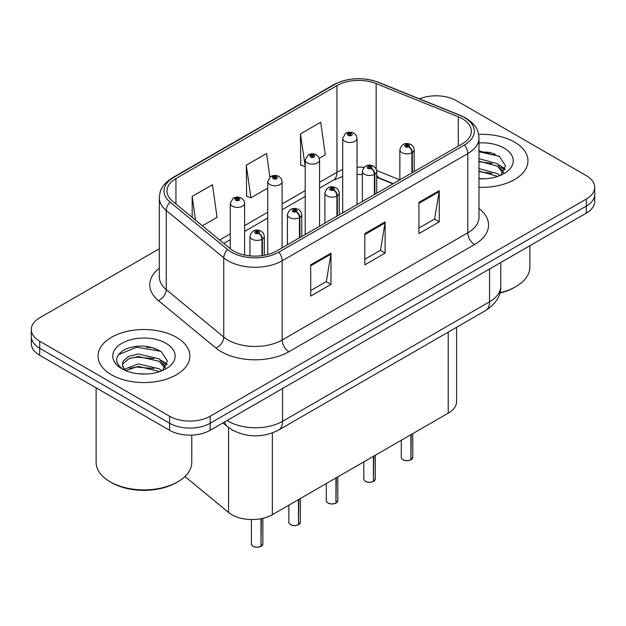 <?xml version="1.0" encoding="UTF-8"?>
<svg xmlns="http://www.w3.org/2000/svg" width="626" height="626" viewBox="0 0 626 626"><rect width="100%" height="100%" fill="white"/><g stroke="black" fill="none" stroke-linecap="round" stroke-linejoin="round"><path stroke-width="0.94" d="M392.932 183.856L377.384 177.573A38.264 22.09 0 0 0 376.727 177.314M456.62 327.281L456.62 401.43A28.702 16.573 180 0 1 448.216 413.152L272.357 514.682A28.702 16.573 180 0 1 228.553 512.467L184.936 476.511M514.517 142.094A45.917 26.511 0 0 0 478.647 134.402A45.917 26.511 0 0 1 514.517 142.094A45.917 26.511 0 0 1 527.968 160.843A45.917 26.511 0 0 0 514.517 142.094M176.422 337.297A45.917 26.511 0 0 0 126.374 331.545A45.917 26.511 0 0 0 98.032 356.045A45.917 26.511 0 0 0 111.483 374.786A45.917 26.511 0 0 0 161.524 380.538A45.917 26.511 0 0 0 189.874 356.045A45.917 26.511 0 0 0 176.422 337.297A45.917 26.511 0 0 0 126.374 331.545A45.917 26.511 0 0 0 98.032 356.045A45.917 26.511 0 0 0 111.483 374.786A45.917 26.511 0 0 0 161.524 380.538A45.917 26.511 0 0 0 189.874 356.045A45.917 26.511 0 0 0 176.422 337.297M462.364 118.776A30.611 17.677 180 0 1 471.331 131.272A30.611 17.677 180 0 1 462.364 143.777L276.739 250.94A30.611 17.677 180 0 1 230.016 248.585L172.518 201.173A30.611 17.677 180 0 1 166.978 191.032A30.611 17.677 180 0 1 175.945 178.535L336.952 85.582A30.611 17.677 180 0 1 376.156 83.602L458.279 116.796A30.611 17.677 180 0 1 462.364 118.776M464.461 117.563A33.585 19.39 0 0 0 459.977 115.395L377.861 82.194A33.585 19.39 0 0 0 334.847 84.369L173.848 177.322A33.585 19.39 0 0 0 170.084 202.151L227.582 249.563A33.585 19.39 0 0 0 278.844 252.153L464.461 144.982A33.585 19.39 0 0 0 464.461 117.563M159.325 248.749L39.704 317.805A28.702 16.573 0 0 0 31.3 329.526L31.3 343.58A28.702 16.573 0 0 0 39.704 355.302L169.591 430.289L169.591 423.254A28.702 16.573 0 0 0 210.18 423.254L586.296 206.11A28.702 16.573 0 0 0 594.7 194.389A28.702 16.573 0 0 1 586.296 206.11L210.18 423.254A28.702 16.573 0 0 1 169.591 423.254L39.704 348.267L169.591 423.254L169.591 416.227A28.702 16.573 0 0 0 210.18 416.227L586.296 199.076A28.702 16.573 0 0 0 594.7 187.362A28.702 16.573 0 0 0 586.296 175.648L456.409 100.661A28.702 16.573 0 0 0 419.49 98.869M31.3 336.553A28.702 16.573 0 0 0 39.704 348.267A28.702 16.573 0 0 1 31.3 336.553M310.699 264.845L310.699 296.09L330.998 284.376L330.998 253.131L310.699 264.845M310.699 290.55L326.334 281.528L330.911 254.172A7.653 4.421 -120 0 0 330.998 253.131M326.193 281.606L330.998 284.376M418.935 202.355L418.935 233.6L439.233 221.886L439.233 190.64L418.935 202.355M418.935 228.06L434.569 219.037L439.147 191.681A7.653 4.421 -120 0 0 439.233 190.64M434.428 219.116L439.233 221.886M364.817 233.6L364.817 264.845L385.115 253.131L385.115 221.886L364.817 233.6M364.817 259.305L380.451 250.283L385.029 222.926A7.653 4.421 -120 0 0 385.115 221.886M380.311 250.361L385.115 253.131M478.984 187.291A45.917 26.511 0 0 0 527.968 160.843A45.917 26.511 0 0 1 478.984 187.291M31.3 329.526A28.702 16.573 0 0 0 39.704 341.24L169.591 416.227M319.315 158.315L325.293 154.865L320.715 122.219L300.417 133.933L300.746 164.99M202.401 225.814L217.058 217.347L212.48 184.701L192.182 196.423L192.182 217.386M269.916 177.135L266.598 153.464L246.3 165.178L246.628 196.235M246.3 165.178L250.885 197.824L267.74 188.09M250.885 197.824L246.3 196.11M300.417 133.933L305.214 166.453M304.995 166.579L300.417 164.865M192.182 196.423L195.508 220.133M157.298 349.394A38.264 22.09 0 0 0 154.434 348.854M495.401 154.199A38.264 22.09 0 0 0 492.537 153.652M169.591 430.289A28.702 16.573 0 0 0 210.18 430.289L586.296 213.137A28.702 16.573 0 0 0 594.7 201.423L594.7 187.362M410.867 459.852C407.456 460.947 404.842 460.916 403.011 459.75C401.509 458.443 400.93 457.629 401.289 457.316A5.744 3.318 0 0 0 402.972 459.664A5.744 3.318 0 0 0 410.906 459.758L410.781 459.836A5.548 3.2 180 0 1 403.105 459.742M410.906 459.523L411.259 434.483M412.323 172.666L412.323 152.509A4.781 2.88 -122.2 0 0 408.794 146.734A2.394 1.377 0 0 0 408.723 144.825A2.394 1.377 0 0 0 405.335 144.825A2.394 1.377 0 0 0 405.335 146.781A2.394 1.377 0 0 0 408.645 146.82L407.675 146.21A0.955 0.556 180 0 1 406.352 146.194A0.955 0.556 180 0 1 406.071 145.803A0.955 0.556 180 0 1 406.665 145.295A0.955 0.556 180 0 1 407.706 145.412A0.955 0.556 180 0 1 407.988 145.803A0.955 0.556 180 0 1 407.737 146.179L408.794 146.734M408.645 146.82A4.781 2.637 62.1 0 1 411.877 152.767A7.176 4.139 180 0 1 401.955 152.642A7.176 4.139 180 0 1 399.857 149.708C401.689 143.823 405.445 142.118 411.11 144.59L413.426 146.86L414.201 149.708A7.176 4.139 180 0 1 412.323 152.509M411.877 172.925L411.877 152.767M410.906 459.758L410.906 434.687M357.039 204.577L357.039 138.346A7.176 4.139 180 0 1 352.61 142.172A7.176 4.139 180 0 1 344.793 141.273A7.176 4.139 180 0 1 342.696 138.346L345.552 133.361A4.781 2.88 57.8 0 1 348.103 133.51A2.394 1.377 0 0 0 348.173 135.419A2.394 1.377 0 0 0 351.562 135.419A2.394 1.377 0 0 0 351.562 133.463A2.394 1.377 0 0 0 348.252 133.424L349.222 134.034A0.955 0.556 180 0 1 350.544 134.05A0.955 0.556 180 0 1 350.826 134.441A0.955 0.556 180 0 1 350.231 134.95A0.955 0.556 180 0 1 349.191 134.833A0.955 0.556 180 0 1 348.909 134.441A0.955 0.556 180 0 1 349.159 134.066L348.103 133.51M349.222 134.848L349.222 134.034M348.252 133.424A4.781 2.637 -117.9 0 0 346.014 133.095A4.781 2.637 -117.9 0 0 345.802 133.236M349.159 134.809L349.159 134.066M373.393 481.488C369.982 482.583 367.36 482.552 365.537 481.386C364.027 480.079 363.456 479.266 363.816 478.953A5.744 3.318 0 0 0 365.498 481.3A5.744 3.318 0 0 0 373.432 481.394L373.299 481.472A5.548 3.2 180 0 1 365.631 481.378M373.432 481.159L373.785 456.119M374.841 194.303L374.841 174.145A4.781 2.88 -122.2 0 0 371.32 168.371A2.394 1.377 0 0 0 371.241 166.469A2.394 1.377 0 0 0 367.861 166.469A2.394 1.377 0 0 0 367.861 168.417A2.394 1.377 0 0 0 371.171 168.457L370.201 167.846A0.955 0.556 180 0 1 368.878 167.831A0.955 0.556 180 0 1 368.597 167.439A0.955 0.556 180 0 1 369.183 166.931A0.955 0.556 180 0 1 370.232 167.048A0.955 0.556 180 0 1 370.506 167.439A0.955 0.556 180 0 1 370.256 167.815L371.32 168.371M371.171 168.457A4.781 2.637 62.1 0 1 374.403 174.404A7.176 4.139 180 0 1 364.481 174.278A7.176 4.139 180 0 1 362.376 171.344C364.215 165.46 367.963 163.754 373.636 166.226L375.952 168.496L376.727 171.344A7.176 4.139 180 0 1 374.841 174.145M374.403 194.561L374.403 174.404M373.432 481.394L373.432 456.331M335.912 503.124C332.508 504.22 329.886 504.188 328.055 503.022C326.553 501.716 325.982 500.91 326.334 500.589A5.744 3.318 0 0 0 328.016 502.936A5.744 3.318 0 0 0 335.951 503.03L335.826 503.108A5.548 3.2 180 0 1 328.149 503.014M335.951 502.795L336.311 477.763M337.367 215.939L337.367 195.781A4.781 2.88 -122.2 0 0 333.838 190.014A2.394 1.377 0 0 0 333.768 188.105A2.394 1.377 0 0 0 330.387 188.105A2.394 1.377 0 0 0 330.387 190.054A2.394 1.377 0 0 0 333.689 190.093L332.719 189.482A0.955 0.556 180 0 1 331.397 189.467A0.955 0.556 180 0 1 331.123 189.075A0.955 0.556 180 0 1 331.71 188.567A0.955 0.556 180 0 1 332.75 188.684A0.955 0.556 180 0 1 333.032 189.075A0.955 0.556 180 0 1 332.782 189.451L333.838 190.014M333.689 190.093A4.781 2.637 62.1 0 1 336.921 196.04A7.176 4.139 180 0 1 327.007 195.915A7.176 4.139 180 0 1 324.902 192.98C326.733 187.096 330.489 185.39 336.162 187.863L338.478 190.132L339.253 192.98A7.176 4.139 180 0 1 337.367 195.781M336.921 216.197L336.921 196.04M335.951 503.03L335.951 477.967M298.438 524.76C295.026 525.856 292.412 525.824 290.581 524.658C289.079 523.352 288.5 522.546 288.86 522.225A5.744 3.318 0 0 0 290.542 524.572A5.744 3.318 0 0 0 298.477 524.674L298.352 524.745A5.548 3.2 180 0 1 290.675 524.651M298.477 524.432L298.829 499.399M299.893 237.575L299.893 217.418A4.781 2.88 -122.2 0 0 296.364 211.651A2.394 1.377 0 0 0 296.294 209.741A2.394 1.377 0 0 0 292.905 209.741A2.394 1.377 0 0 0 292.905 211.69A2.394 1.377 0 0 0 296.215 211.737L295.245 211.119A0.955 0.556 180 0 1 293.923 211.103A0.955 0.556 180 0 1 293.641 210.712A0.955 0.556 180 0 1 294.236 210.203A0.955 0.556 180 0 1 295.276 210.328A0.955 0.556 180 0 1 295.558 210.712A0.955 0.556 180 0 1 295.308 211.087L296.364 211.651M296.215 211.737A4.781 2.637 62.1 0 1 299.447 217.676A7.176 4.139 180 0 1 289.525 217.551A7.176 4.139 180 0 1 287.428 214.624C289.259 208.732 293.015 207.026 298.68 209.499L300.996 211.768L301.779 214.624A7.176 4.139 180 0 1 299.893 217.418M299.447 237.833L299.447 217.676M298.477 524.674L298.477 499.603M260.964 546.396C257.552 547.492 254.931 547.46 253.107 546.295C251.597 544.988 251.026 544.182 251.386 543.861A5.744 3.318 0 0 0 253.068 546.208A5.744 3.318 0 0 0 261.003 546.31L260.87 546.381A5.548 3.2 180 0 1 253.201 546.287M261.003 546.075L261.355 518.641M262.411 255.604L262.411 239.054A4.781 2.88 -122.2 0 0 258.89 233.287A2.394 1.377 0 0 0 258.812 231.377A2.394 1.377 0 0 0 255.431 231.377A2.394 1.377 0 0 0 255.431 233.326A2.394 1.377 0 0 0 258.741 233.373L257.771 232.762A0.955 0.556 180 0 1 256.449 232.739A0.955 0.556 180 0 1 256.167 232.356A0.955 0.556 180 0 1 256.754 231.839A0.955 0.556 180 0 1 257.802 231.964A0.955 0.556 180 0 1 258.084 232.356A0.955 0.556 180 0 1 257.826 232.723L258.89 233.287M258.741 233.373A4.781 2.637 62.1 0 1 261.973 239.312A7.176 4.139 180 0 1 252.051 239.187A7.176 4.139 180 0 1 249.946 236.26C251.785 230.368 255.533 228.662 261.206 231.135L263.523 233.412L264.297 236.26A7.176 4.139 180 0 1 262.411 239.054M261.973 255.666L261.973 239.312M261.003 546.31L261.003 518.711M319.565 226.221L319.565 159.982A7.176 4.139 180 0 1 315.136 163.809A7.176 4.139 180 0 1 307.319 162.909A7.176 4.139 180 0 1 305.214 159.982L308.078 155.005A4.781 2.88 57.8 0 1 310.629 155.146A2.394 1.377 0 0 0 310.699 157.056A2.394 1.377 0 0 0 314.08 157.056A2.394 1.377 0 0 0 314.08 155.099A2.394 1.377 0 0 0 310.778 155.06L311.748 155.671A0.955 0.556 180 0 1 313.07 155.686A0.955 0.556 180 0 1 313.344 156.077A0.955 0.556 180 0 1 312.757 156.586A0.955 0.556 180 0 1 311.717 156.469A0.955 0.556 180 0 1 311.435 156.077A0.955 0.556 180 0 1 311.685 155.702L310.629 155.146M311.748 156.484L311.748 155.671M310.778 155.06A4.781 2.637 -117.9 0 0 308.54 154.739A4.781 2.637 -117.9 0 0 308.328 154.872M311.685 156.453L311.685 155.702M282.091 247.857L282.091 181.618A7.176 4.139 180 0 1 277.662 185.445A7.176 4.139 180 0 1 269.837 184.545A7.176 4.139 180 0 1 267.74 181.618L270.604 176.642A4.781 2.88 57.8 0 1 273.155 176.782A2.394 1.377 0 0 0 273.226 178.692A2.394 1.377 0 0 0 276.606 178.692A2.394 1.377 0 0 0 276.606 176.735A2.394 1.377 0 0 0 273.296 176.696L274.266 177.307A0.955 0.556 180 0 1 275.589 177.322A0.955 0.556 180 0 1 275.87 177.714A0.955 0.556 180 0 1 275.284 178.222A0.955 0.556 180 0 1 274.235 178.105L274.211 177.338L273.155 176.782M274.266 178.12L274.266 177.307M273.296 176.696A4.781 2.637 -117.9 0 0 271.066 176.375A4.781 2.637 -117.9 0 0 270.855 176.509M274.235 178.105A0.955 0.556 180 0 1 273.961 177.714A0.955 0.556 180 0 1 274.211 177.338M244.609 255.048L244.609 203.254A7.176 4.139 180 0 1 240.181 207.081A7.176 4.139 180 0 1 232.363 206.181A7.176 4.139 180 0 1 230.266 203.254L233.122 198.278A4.781 2.88 57.8 0 1 235.673 198.419A2.394 1.377 0 0 0 235.744 200.328A2.394 1.377 0 0 0 239.132 200.328A2.394 1.377 0 0 0 239.132 198.372A2.394 1.377 0 0 0 235.822 198.332L236.792 198.943A0.955 0.556 180 0 1 238.115 198.958A0.955 0.556 180 0 1 238.396 199.35A0.955 0.556 180 0 1 237.802 199.858A0.955 0.556 180 0 1 236.761 199.741L236.73 198.974L235.673 198.419M236.792 199.757L236.792 198.943M235.822 198.332A4.781 2.637 -117.9 0 0 233.584 198.012A4.781 2.637 -117.9 0 0 233.373 198.145M236.761 199.741A0.955 0.556 180 0 1 236.479 199.35A0.955 0.556 180 0 1 236.73 198.974M499.924 292.694A47.834 27.614 0 0 0 515.871 286.606A47.834 27.614 0 0 0 529.886 267.075L529.886 245.705M499.814 293.085A45.917 26.511 0 0 0 514.517 287.381L515.871 286.606M478.984 178.504L484.117 178.809M478.984 168.582L497.341 173.59L499.869 175.624M478.984 171.062L497.795 176.391M478.984 158.668L497.341 163.676L503.554 172.252M478.984 161.14L497.341 166.148L503.061 172.901M478.984 178.762A31.19 18.013 0 0 0 504.11 173.574A31.19 18.013 0 0 0 504.11 148.112A31.19 18.013 0 0 0 478.984 142.924M500.612 175.319L505.495 165.726L499.313 156.406L478.984 150.827M478.984 151.789L498.891 156.124M478.984 161.711L491.989 163.417M501.418 167.439L504.822 169.943M478.984 171.626L491.989 173.339M498.828 164.771L505.143 168.997M177.776 481.801L176.422 482.583A45.917 26.511 0 0 1 111.483 482.583L110.129 481.801A47.834 27.614 0 0 0 177.776 481.801A47.834 27.614 0 0 0 191.783 462.278L191.783 435.101M138.729 373.8L146.014 374.012M124.425 369.223L138.354 363.909L159.239 368.792L161.774 370.819M125.709 370.561L138.354 366.39L159.7 371.586M124.644 370.185L122.406 364.95A21.628 12.489 0 0 0 125.896 370.733M122.406 364.95L123.064 361.163L128.659 356.39L138.354 353.987L159.239 358.87L165.452 367.454M122.461 365.255L123.064 363.643L128.659 358.87L138.354 356.468L159.239 361.351L164.967 368.096M162.51 370.514L167.4 360.92L161.218 351.609C149.364 345.004 137.227 344.3 124.817 349.496C114.636 355.787 113.995 362.391 122.892 369.317L123.001 369.387M166.007 343.306A31.19 18.013 0 0 0 121.89 343.306A31.19 18.013 0 0 0 121.89 368.777A31.19 18.013 0 0 0 166.007 368.777A31.19 18.013 0 0 0 166.007 343.306M96.114 387.87L96.114 462.278A47.834 27.614 0 0 0 110.129 481.801L111.483 482.583M118.337 354.739L136.648 347.219L160.796 351.327M129.778 358.385L136.648 357.141L153.886 358.62M163.316 362.642L166.719 365.146M129.778 368.307L136.648 367.063L153.886 368.542M160.726 359.973L167.048 364.199M448.216 332.132L448.216 413.152M228.553 427.495L228.553 512.467M272.357 432.965L272.357 514.682M478.984 208.442A47.834 27.614 180 0 1 474.539 244.539L288.915 351.71A9.57 5.524 60 0 1 282.154 339.988L467.778 232.825A38.264 22.09 0 0 0 478.984 217.199L478.984 137.994A38.264 22.09 180 0 1 467.778 153.613A9.57 5.524 -120 0 0 464.461 144.982M288.915 351.71A47.834 27.614 180 0 1 221.268 351.71A47.834 27.614 180 0 1 215.907 348.017L158.409 300.605A47.834 27.614 180 0 1 159.325 268.194M228.036 339.988A38.264 22.09 0 0 0 282.154 339.988L282.154 260.784A38.264 22.09 180 0 1 223.748 257.834L166.242 210.422A38.264 22.09 180 0 1 159.325 197.753L159.325 276.958A38.264 22.09 0 0 0 166.242 289.627L223.748 337.038A38.264 22.09 0 0 0 228.036 339.988M478.984 137.994C478.374 131.39 477.693 125.889 465.799 117.993L460.767 115.552A9.57 4.484 112 0 0 459.977 115.395M460.767 115.552L378.644 82.35C362.798 76.748 347.751 77.561 333.517 84.792A9.57 5.524 60 0 1 334.847 84.369M173.848 177.322A9.57 5.524 -120 0 0 172.518 177.745C160.592 185.664 159.935 191.149 159.325 197.753M170.084 202.151A9.57 6.401 129.5 0 0 166.242 210.422L166.242 289.627A9.57 6.401 -50.5 0 1 158.409 300.605M378.644 82.35A9.57 4.484 112 0 0 377.861 82.194M227.582 249.563A9.57 6.401 129.5 0 0 223.748 257.834L223.748 337.038A9.57 6.401 -50.5 0 1 215.907 348.017M278.844 252.153A9.57 5.524 60 0 1 282.154 260.784L467.778 153.613L467.778 232.825A9.57 5.524 60 0 0 474.539 244.539M210.18 416.227L210.18 430.289M586.296 199.076L586.296 213.137M39.704 341.24L39.704 355.302M175.945 178.535L175.945 203.998M458.279 116.796L458.279 146.132M376.156 83.602L376.156 168.879M399.834 179.873L376.664 170.507M363.996 167.385A30.611 17.677 0 0 0 357.039 167.134M342.696 169.677A30.611 17.677 0 0 0 336.952 172.283L319.565 182.322M336.952 85.582L336.952 172.283A17.223 9.946 60 0 1 333.384 180.171L319.565 188.144M305.214 190.601L282.091 203.959M267.74 212.245L244.609 225.595M230.266 233.881L219.632 240.016M393.277 183.661L379.575 178.128A17.223 8.068 -68 0 1 376.727 174.552M364.817 234.594L385.029 222.926M418.935 203.348L439.147 191.681M310.699 265.839L330.911 254.172M227.121 420.508A38.264 22.09 0 0 0 228.443 421.306A38.264 22.09 0 0 0 282.561 421.306L489.555 301.795A38.264 22.09 0 0 0 500.769 286.176C501.05 295.668 495.988 303.798 485.596 310.551L278.593 430.062A19.132 11.049 60 0 0 282.561 421.306L282.561 388.496M489.555 268.984L489.555 301.795A19.132 11.049 60 0 1 485.596 310.551M224.617 421.947A19.132 12.794 129.5 0 0 227.653 426.783L222.958 422.91M411.259 459.554A5.744 3.318 0 0 0 412.769 457.316L412.769 433.615M373.785 481.191A5.744 3.318 0 0 0 375.295 478.953L375.295 455.251M336.311 502.827A5.744 3.318 0 0 0 337.813 500.589L337.813 476.887M298.829 524.463A5.744 3.318 0 0 0 300.339 522.225L300.339 498.523M261.355 546.107A5.744 3.318 0 0 0 262.865 543.861L262.865 518.32M491.645 152.736A38.264 22.09 0 0 0 484.618 152.079M153.542 347.931A38.264 22.09 0 0 0 146.515 347.281M333.517 84.792L172.518 177.745M379.575 178.128L376.727 177.088M362.376 174.498L357.039 174.404M342.696 176.422L333.384 180.171M305.214 196.431L282.091 209.78M267.74 218.067L244.609 231.417M230.266 239.703L223.787 243.444M278.593 430.062C263.202 437.801 247.802 437.801 232.403 430.062L227.653 426.783M500.769 286.176L500.769 262.513M401.289 457.316L401.289 440.242M399.857 179.865L399.857 149.708M414.201 171.579L414.201 149.708M412.769 457.316L411.219 459.64M357.039 138.346L356.264 135.498L353.948 133.228C351.319 131.867 348.674 131.82 346.014 133.095M342.696 212.863L342.696 138.346M363.816 478.953L363.816 461.878M362.376 201.502L362.376 171.344M376.727 193.215L376.727 171.344M375.295 478.953L373.745 481.277M326.334 500.589L326.334 483.515M324.902 223.138L324.902 192.98M339.253 214.851L339.253 192.98M337.813 500.589L336.272 502.921M288.86 522.225L288.86 505.151M287.428 244.774L287.428 214.624M301.779 236.487L301.779 214.624M300.339 522.225L298.79 524.557M251.386 543.861L251.386 519.533M249.946 255.87L249.946 236.26M264.297 255.298L264.297 236.26M262.865 543.861L261.316 546.193M319.565 159.982L318.79 157.134L316.474 154.865C313.845 153.503 311.2 153.464 308.54 154.739M305.214 234.5L305.214 159.982M282.091 181.618L281.317 178.77L279 176.501C276.363 175.139 273.719 175.1 271.066 176.375M267.74 254.539L267.74 181.618M244.609 203.254L243.835 200.406L241.519 198.137C238.889 196.775 236.245 196.736 233.584 198.012M230.266 248.78L230.266 203.254"/></g></svg>
